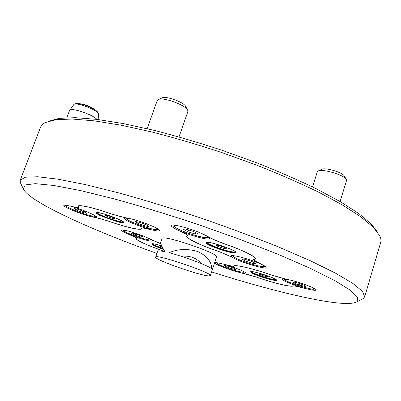 <?xml version="1.0" encoding="UTF-8"?>
<svg xmlns="http://www.w3.org/2000/svg" width="401" height="401" viewBox="0 0 401 401"><rect width="100%" height="100%" fill="white"/><g stroke="black" fill="none" stroke-linecap="round" stroke-linejoin="round"><path stroke-width="0.6" d="M210.385 275.627L216.57 256.971C219.638 253.627 161.668 234.009 162.079 238.525L160.606 242.79C160.611 243.768 162.049 246.75 164.916 251.738C160.38 250.76 157.979 250.58 157.698 251.196L155.658 257.106C154.941 253.447 213.172 273.161 210.385 275.627L208.445 275.888C198.65 275.307 153.824 259.397 155.658 257.106M211.583 268.655C208.014 265.547 183.904 256.485 169.082 252.745C177.939 248.881 187.513 248.485 197.798 251.547C206.991 255.898 211.588 261.602 211.583 268.655M48.922 121.127L59.353 118.335L75.363 117.668L96.857 119.378L123.363 123.603L154.009 130.335C176.109 135.999 198.866 142.681 222.284 150.365L256.58 162.756C278.675 171.513 298.855 180.325 317.126 189.187L340.75 201.929L358.86 213.628L371.176 223.878L377.767 232.435M20.942 183.874L20.281 182.485L20.23 180.174L40.471 127.398C41.208 125.443 42.917 123.799 45.609 122.46L56.085 119.673L72.25 119.042L94.019 120.821L120.922 125.157L152.074 132.039C174.56 137.829 197.723 144.636 221.573 152.47L256.5 165.077C278.996 173.979 299.537 182.921 318.118 191.904L342.128 204.801L360.499 216.61L372.96 226.926L379.587 235.502C380.915 238.204 381.276 240.55 380.669 242.545L364.694 296.77L363.251 298.575L361.882 299.271M20.23 180.174L25.273 177.217L37.704 176.756L57.834 179.152L85.433 184.61L119.518 193.102C144.972 200.174 171.643 208.33 199.543 217.563C227.312 227.172 253.452 236.896 277.968 246.735L310.204 260.69L335.442 273.116L352.89 283.442L362.484 291.357L364.694 296.77M156.931 253.422C91.869 230.084 28.506 201.578 23.283 188.771L25.308 184.921L35.273 183.668L53.714 185.462L80.556 190.585L114.841 199.046C140.871 206.254 168.35 214.645 197.287 224.219L239.482 239.202L278.073 254.294L310.449 268.404L334.88 280.635L350.624 290.409L357.782 297.452L357.05 301.747C353.476 303.833 345.396 304.048 332.805 302.394C304.023 298.65 258.089 286.675 211.608 271.928M175.924 229.066L184.184 233.227C186.29 234.299 187.292 235.051 187.187 235.482L186.676 236.039C185.648 238.299 201.031 245.607 218.635 251.487L227.432 255.001L234.445 258.535C243.196 263.106 266.114 269.622 266.139 267.487C266.259 267.021 265.251 266.234 263.126 265.121L256.239 261.557C254.675 260.74 253.928 260.154 254.013 259.793L255.382 258.916C256.57 256.871 241.793 249.612 223.382 243.462L213.648 239.517L205.482 235.292C195.452 229.903 171.077 223.006 171.282 225.547C171.142 226.254 172.691 227.427 175.924 229.066L176.27 228.049M92.25 216.906L99.734 218.535L108.365 221.106C125.062 227.051 141.102 230.806 141.573 228.695L141.578 228.249C141.748 227.898 142.987 227.969 145.282 228.455L153.864 230.324C157.367 231.076 159.267 231.171 159.568 230.615C161.057 229.091 140.18 220.64 129.623 218.565L120.997 216.761L111.508 213.964C94.085 207.738 78.21 204.174 77.979 206.254L78.275 207.297C78.125 207.598 77.142 207.563 75.333 207.187L67.849 205.618C65.373 205.111 64.045 205.056 63.854 205.457C62.711 206.891 82.942 215.001 92.25 216.906L92.551 216.079M160.791 243.733L148.22 238.159C139.678 234.044 121.353 228.595 121.568 230.209C121.493 230.705 122.977 231.663 126.009 233.076L133.187 236.389C135.182 237.322 136.15 237.943 136.094 238.249L135.979 238.425C135.177 239.938 148.966 246.134 163.914 251.136L164.731 251.412M293.101 286.038C293.712 285.843 295.437 286.088 298.284 286.77L307.803 289.091C312.86 290.304 315.597 290.605 316.018 290.003C317.066 288.785 301.081 282.6 290.439 280.134L280.775 277.828L271.327 274.991C253.733 268.705 234.65 264.249 233.783 266.043C233.427 266.319 231.958 266.154 229.382 265.547L220.916 263.527C217.172 262.65 215.172 262.444 214.916 262.911C214.054 264.058 229.608 270.094 239.151 272.349L256.134 277.001C272.109 282.685 290.489 287.251 293.101 286.038L293.161 285.843M318.249 170.996L321.632 169.362C324.74 167.087 342.975 172.465 344.324 176.074L346.228 179.287M312.549 186.926L317.281 171.879L317.973 171.127C321.777 168.3 344.74 175.082 346.379 179.548L346.534 180.55L340.088 201.543M158.505 99.433L162.109 97.934C165.829 95.573 184.355 102.34 185.713 106.541L187.538 110.009M147.137 128.681L157.232 100.491L158.154 99.578C162.731 96.646 186.074 105.167 187.718 110.35L187.853 111.638L179.006 136.931M66.802 117.714L69.639 110.28C70.822 107.182 92.385 114.375 96.947 119.388M98.571 114.34C99.754 110.831 75.253 101.293 73.749 104.711C73.779 104.17 74.771 103.784 76.736 103.548L76.736 103.548C81.363 103.242 93.929 108.14 97.122 111.468L97.122 111.468C98.415 112.962 98.902 113.924 98.571 114.34L98.135 119.533M180.921 256.194C190.014 255.522 196.701 257.933 200.986 263.437M225.417 266.404L231.006 268.515L235.923 269.703L235.262 268.775L229.603 266.635L224.67 265.452L225.417 266.404L225.653 265.683M231.402 267.312L231.006 268.515M261.146 274.134L259.377 273.858C257.442 274.063 269.427 277.968 267.978 276.66C266.675 275.843 264.399 275.001 261.146 274.134M251.066 271.522C252.424 273.592 273.758 280.555 276.114 279.687M285.718 279.126L285.888 279.216C283.868 278.916 282.785 278.956 282.645 279.327C282.048 280.399 292.224 284.67 302.148 287.562L297.798 286.605C295.041 285.943 293.377 285.712 292.81 285.908C290.369 287.181 271.913 282.595 255.973 276.906L243.151 273.221L245.487 273.046C246.189 272.139 235.618 267.688 226.024 264.901L229.853 265.708C232.359 266.299 233.768 266.454 234.089 266.179C234.801 264.329 253.953 268.805 271.492 275.091L285.753 279.016M243.282 272.234L242.986 273.141M302.364 286.87L302.148 287.562M302.534 286.915L302.309 287.642M132.811 233.156L131.127 233.287L135.398 235.272L141.352 237.136L143.107 237.036L138.841 235.041L132.811 233.156M135.814 234.094L135.398 235.272M141.628 236.344L141.352 237.136M161.974 246.344L159.934 245.948C159.538 246.079 160.395 246.555 162.51 247.382M152.255 243.668C153.618 244.795 157.232 246.394 163.087 248.465M160.811 243.788L151.478 239.823L152.325 240.871C152.24 242.104 139.929 238.765 130.571 235.011L133.643 236.55C135.558 237.442 136.485 238.039 136.43 238.334L136.29 238.535C135.488 240.034 149.277 246.219 164.144 251.181L164.706 251.372M130.606 234.289L130.365 234.966M130.796 234.369L130.571 235.011M147.297 225.167L140.475 222.555L135.338 221.467L137.027 222.981L143.753 225.547L148.881 226.65L147.297 225.167M137.408 221.908L137.027 222.981M144.29 224.019L143.753 225.547M113.488 218.59L114.721 218.455C113.964 217.593 106.761 215.051 105.618 215.242C104.009 215.272 110.345 217.959 113.488 218.59M96.656 212.49C97.087 213.061 98.471 213.903 100.811 215.011C107.949 218.44 121.673 222.65 123.373 221.918M95.633 217.502L96.566 217.136C97.588 216.034 83.288 209.838 72.656 206.841L75.844 207.362C77.583 207.723 78.526 207.758 78.671 207.467L78.335 206.385C78.556 204.31 94.456 207.898 111.774 214.109L124.927 217.653L125.864 218.009L124.33 218.365C123.443 219.753 137.378 225.808 148.49 228.946L144.761 228.279C142.561 227.808 141.373 227.743 141.207 228.084L141.222 228.575C140.761 230.675 124.721 226.906 108.12 220.981L95.633 217.502M148.761 228.169L148.49 228.946M95.844 216.204L95.413 217.397M185.678 229.066L183.056 229.272L187.974 231.773L195.498 234.089L198.229 233.933L193.327 231.417L185.678 229.066M188.59 229.963L187.974 231.773M195.944 232.76L195.498 234.089M225.217 247.803C221.673 246.214 218.71 245.317 216.324 245.096C213.698 245.382 228.029 250.154 226.099 248.349L225.217 247.803M206.61 242.309C207.307 244.089 221.387 249.552 229.883 251.377C232.916 252.044 234.811 252.234 235.562 251.948M258.765 263.076L258.49 263.011C247.718 258.48 230.946 254.224 231.071 255.983L231.678 256.881L230.74 256.59L218.941 251.542C201.422 245.713 186.029 238.42 187.056 236.169L187.628 235.587C187.723 235.171 186.766 234.45 184.751 233.427L181.302 231.497C192.911 236.369 209.427 240.54 209.648 238.565L208.821 237.332L209.863 237.658L213.593 239.582L223.041 243.407C241.367 249.507 256.184 256.76 254.996 258.795L253.562 259.673L258.765 263.076M181.327 230.5L180.976 231.527M181.352 230.51L181.031 231.437M181.603 230.62L181.302 231.497M208.911 237.066L208.821 237.332M232.094 255.622L231.678 256.881M305.156 285.617L299.251 283.357L293.517 281.978L293.722 282.86L299.557 285.091L305.261 286.469L305.156 285.617M293.963 282.083L293.722 282.86M300.008 283.642L299.557 285.091M76.065 209.984L82.441 212.39L86.816 213.332L84.811 211.848L78.345 209.402L73.974 208.475L76.065 209.984L76.426 208.996M82.907 211.126L82.441 212.39M252.735 263.347L255.733 263.472L251.693 261.397L244.635 259.206L241.723 259.121L245.788 261.186L252.735 263.347L253.126 262.134M246.264 259.713L245.788 261.186M234.755 257.582L234.445 258.535M254.47 259.282L254.379 259.562M78.32 206.675L78.195 207.016M154.174 229.442L153.864 230.324M126.265 232.349L126.009 233.076M308.033 288.349L307.803 289.091M239.372 271.657L239.151 272.349M242.435 270.921C244.63 272.379 243.166 272.52 238.054 271.337C227.783 268.936 211.994 262.234 218.61 263.021M250.871 271.542C250.856 273.357 275.171 281.296 276.259 279.818M274.474 278.7C270.264 276.74 264.966 274.84 258.59 272.991C250.61 271.006 248.625 271.151 252.635 273.427C261.738 277.968 283.617 283.322 274.474 278.7M234.209 265.813L234.089 266.179M149.152 238.6C155.648 242.364 137.067 237.472 127.658 233.001C123.568 231.051 122.806 230.179 125.378 230.38M152.044 243.678C152.966 244.745 156.696 246.435 163.237 248.74M151.989 243.648L151.874 243.723C152.58 243.442 155.889 244.199 161.798 245.993C147.147 241.247 149.433 244.645 163.568 249.352M155.232 227.462C169.032 236.224 113.453 216.906 129.729 218.59M96.481 212.51C96.616 213.051 98.029 213.964 100.726 215.242C108.255 218.856 122.806 223.222 123.493 222.044M100.24 215.628L117.388 221.798C124.686 223.502 125.473 222.836 119.744 219.798C114.25 217.327 108.365 215.207 102.095 213.442C94.862 211.813 94.245 212.545 100.24 215.628M204.094 234.6C216.54 241.196 190.365 235.387 178.089 228.966C172.831 226.169 172.836 225.111 178.109 225.783M206.46 242.339C206.054 243.848 220.866 249.713 229.798 251.622C233.242 252.379 235.197 252.525 235.668 252.069M229.933 252.274C235.352 253.352 236.981 253.041 234.816 251.332C230.74 248.8 219.322 244.655 211.583 242.911C206.234 241.898 204.791 242.284 207.252 244.064C211.558 246.615 222.334 250.515 229.933 252.274M187.603 235.367L187.473 235.743M312.319 287.487C323.452 294.464 272.174 277.753 287.798 279.507M93.092 214.585C95.468 216.134 94.696 216.505 90.766 215.708C80.511 213.633 59.368 204.32 68.25 205.703M71.634 206.415L72.386 206.61M258.866 263.036L261.231 264.159C268.068 267.662 260.124 266.986 248.7 263.251C237.282 259.602 229.472 255.206 236.264 256.104M357.05 301.747L363.251 298.575M23.283 188.771L20.281 182.485M187.337 235.036L187.187 235.482M254.139 259.397L254.013 259.793M78.416 206.921L78.275 207.297M141.708 227.878L141.578 228.249M136.195 237.963L136.094 238.249M96.36 110.811C90.952 106.365 84.746 103.949 77.744 103.573M73.749 104.711L69.639 110.28M216.279 262.68L218.61 264.465C220.425 265.637 231.653 269.898 238.159 271.377C245.467 272.88 243.623 272.003 244.52 272.043M250.836 271.502L250.715 271.592C250.705 270.525 268.555 275.492 274.424 278.685L276.324 279.728M122.957 229.994C123.588 230.505 122.125 230.224 127.528 232.956C134.43 235.953 140.987 238.179 147.192 239.628C152.255 240.399 150.35 239.868 151.383 239.853M136.405 238.199L136.29 238.535M158.626 229.417L157.132 229.728L152.806 229.171L139.854 225.307C123.257 218.715 127.107 218.806 125.829 218.009M123.538 222.014L123.573 222.174C124.601 220.68 96.566 210.776 96.335 212.56L96.466 212.46M141.453 227.913L141.222 228.575M78.536 205.838L78.335 206.385M172.841 225.076C173.613 225.918 172.134 225.688 177.859 228.891C185.051 232.59 199.888 237.202 204.761 237.587C209.517 237.783 207.402 237.462 208.886 237.141M216.64 245.096L216.324 245.096M225.843 248.159L226.099 248.349M235.708 251.993L235.728 252.184C236.936 250.435 206.41 240.269 206.34 242.399L206.47 242.269M255.206 258.144L254.996 258.795M187.417 235.111L187.056 236.169M315.011 288.915L313.652 289.176C313.231 289.657 307.757 288.354 297.231 285.261C281.467 279.502 285.472 279.768 284.073 279.021M65.313 205.217L66.982 206.776L75.814 210.926C81.518 213.111 86.561 214.725 90.947 215.773C94.415 216.324 95.974 216.415 95.618 216.039M265.161 266.314L263.713 266.635C263.708 266.961 256.81 265.993 246.58 262.565C229.958 256.319 233.848 256.379 232.54 255.617"/></g></svg>
